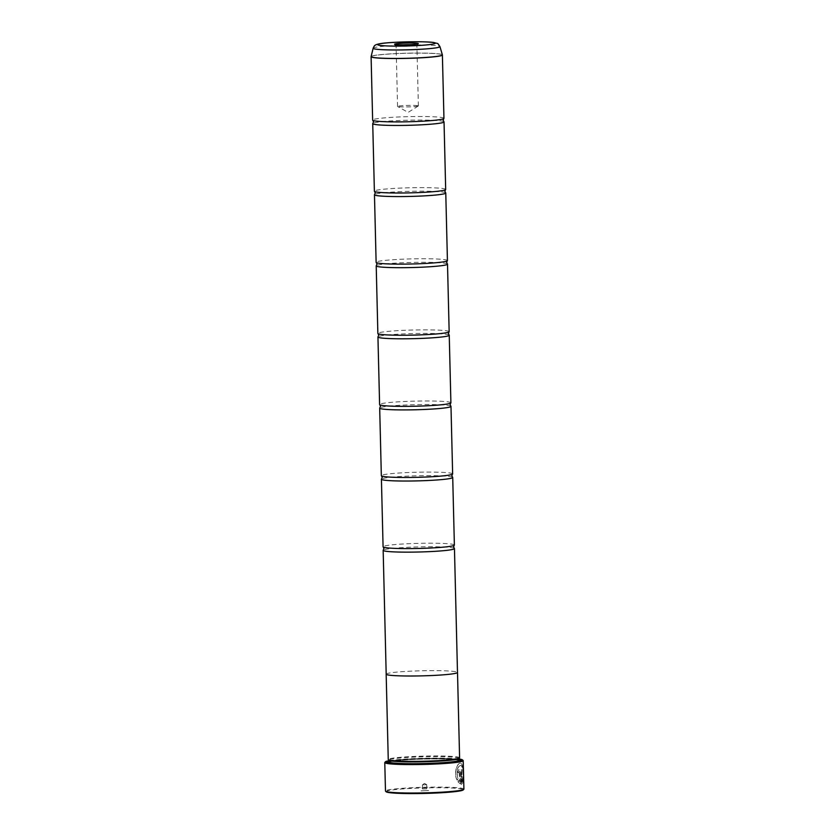 <?xml version="1.0" encoding="UTF-8"?>
<svg xmlns="http://www.w3.org/2000/svg" width="835" height="835" viewBox="0 0 835 835"><rect width="100%" height="100%" fill="white"/><g stroke="black" fill="none" stroke-linecap="round" stroke-linejoin="round"><path stroke-width="0.63" stroke-dasharray="4.17 3.13" d="M443.949 118.33A35.665 2.547 -1.4 0 0 441.496 117.464A35.665 2.547 -1.4 0 0 401.656 116.858A35.665 2.547 -1.4 0 0 372.64 120.073M445.681 189.451A35.665 2.547 -1.4 0 0 443.228 188.585A35.665 2.547 -1.4 0 0 403.399 187.969A35.665 2.547 -1.4 0 0 374.383 191.194M447.424 260.562A35.665 2.547 -1.4 0 0 444.971 259.695A35.665 2.547 -1.4 0 0 405.132 259.09A35.665 2.547 -1.4 0 0 376.126 262.305M449.157 331.683A35.665 2.547 -1.4 0 0 446.715 330.817A35.665 2.547 -1.4 0 0 406.875 330.211A35.665 2.547 -1.4 0 0 377.858 333.426M450.9 402.794A35.665 2.547 -1.4 0 0 448.447 401.927A35.665 2.547 -1.4 0 0 408.607 401.322A35.665 2.547 -1.4 0 0 379.601 404.537M452.633 473.915A35.665 2.547 -1.4 0 0 450.19 473.048A35.665 2.547 -1.4 0 0 410.35 472.443A35.665 2.547 -1.4 0 0 381.334 475.658M454.376 545.025A35.665 2.547 -1.4 0 0 451.923 544.159A35.665 2.547 -1.4 0 0 412.083 543.554A35.665 2.547 -1.4 0 0 383.077 546.768M462.005 781.988L461.713 769.849A39.224 2.808 -1.4 0 0 461.045 769.724L461.411 784.556C464.406 784.785 463.957 763.42 460.523 763.273L460.607 763.273C464.062 763.42 464.521 784.775 461.525 784.556L461.16 769.713A39.224 2.808 178.6 0 1 461.828 769.849L462.12 781.988C463.842 779.671 463.446 765.424 460.68 765.403L460.576 765.403C463.341 765.434 463.728 779.671 462.005 781.988L462.12 781.988M460.523 763.273L460.492 763.273C457.162 762.407 453.321 773.565 457.131 780.203L457.924 778.773C456.161 771.3 457.037 766.854 460.544 765.403M460.659 765.392C457.142 766.843 456.275 771.3 458.029 778.763L457.246 780.203C453.436 773.575 457.277 762.397 460.607 763.273L460.628 763.273M459.688 781.623L458.718 780.349L457.987 781.79L460.638 784.43L460.356 772.792L458.916 769.421L457.382 772.448A39.224 2.808 178.6 0 1 458.478 772.563L458.968 771.55L459.469 772.667L459.803 781.612L458.968 771.55M459.073 771.54L458.592 772.552A39.224 2.808 -1.4 0 0 457.496 772.448L459.02 769.421L460.461 772.782L460.753 784.43L458.102 781.779L458.832 780.339L459.803 781.612M386.188 791.799A38.629 2.766 178.6 0 1 416.154 788.167A38.629 2.766 178.6 0 1 460.669 788.783A38.629 2.766 178.6 0 1 463.227 789.92M463.905 789.106A39.224 2.808 -1.4 0 0 461.212 788.156A39.224 2.808 -1.4 0 0 417.385 787.488A39.224 2.808 -1.4 0 0 385.478 791.027M402.898 44.84A10.396 0.741 -1.4 0 0 396.093 45.706A10.396 0.741 -1.4 0 0 396.124 45.758A10.396 0.741 -1.4 0 0 396.813 45.956A10.396 0.741 -1.4 0 0 408.064 46.144A10.396 0.741 -1.4 0 0 416.863 45.247A10.396 0.741 -1.4 0 0 416.884 45.194A10.396 0.741 -1.4 0 0 416.174 44.944A10.396 0.741 -1.4 0 0 410.048 44.662M417.657 105.659A10.396 0.741 -1.4 0 0 406.04 105.481A10.396 0.741 -1.4 0 0 397.575 106.421A10.396 0.741 -1.4 0 0 397.658 106.504A10.396 0.741 -1.4 0 0 398.295 106.671A10.396 0.741 -1.4 0 0 409.296 106.87A10.396 0.741 -1.4 0 0 418.304 106.003A10.396 0.741 -1.4 0 0 418.377 105.909A10.396 0.741 -1.4 0 0 417.657 105.659M421.049 790.849L428.616 790.547L421.049 790.849M422.667 788.981L426.8 788.824L422.667 788.981M422.562 784.837L426.695 784.681L422.562 784.837M384.872 762.376A39.224 2.808 178.6 0 1 418.084 758.994A39.224 2.808 178.6 0 1 460.513 759.714A39.224 2.808 178.6 0 1 463.101 760.466M458.926 758.577A35.08 2.505 -1.4 0 0 459.01 758.389A35.08 2.505 -1.4 0 0 456.599 757.543A35.08 2.505 -1.4 0 0 417.406 756.938A35.08 2.505 -1.4 0 0 388.859 760.111A35.08 2.505 -1.4 0 0 388.953 760.288M459.594 757.783A35.675 2.547 -1.4 0 0 457.142 756.917A35.675 2.547 -1.4 0 0 417.281 756.312A35.675 2.547 -1.4 0 0 388.254 759.526M459.031 759.422A36.625 2.62 -1.4 0 0 458.081 759.245A36.625 2.62 -1.4 0 0 422.458 758.441A36.625 2.62 -1.4 0 0 388.891 761.134M457.549 759.86A36.03 2.578 -1.4 0 0 421.393 759.109A36.03 2.578 -1.4 0 0 388.912 761.885A35.08 2.505 -1.4 0 1 417.448 758.723A35.08 2.505 -1.4 0 1 456.641 759.318A35.08 2.505 -1.4 0 1 459.052 760.174A36.03 2.578 -1.4 0 0 457.549 759.86M388.004 762.386A36.03 2.578 -1.4 0 0 388.066 762.679A36.03 2.578 -1.4 0 0 390.446 763.378A36.03 2.578 -1.4 0 0 429.43 764.035A36.03 2.578 -1.4 0 0 459.928 760.925A36.03 2.578 -1.4 0 0 459.981 760.633M443.896 121.67A35.665 2.547 -1.4 0 0 441.579 121.023A35.665 2.547 -1.4 0 0 403.253 120.355A35.665 2.547 -1.4 0 0 372.859 123.413M386.188 674.106A35.675 2.547 178.6 0 1 415.746 670.954A35.675 2.547 178.6 0 1 455.054 671.58A35.675 2.547 178.6 0 1 457.486 672.363M445.629 192.791A35.665 2.547 -1.4 0 0 443.322 192.133A35.665 2.547 -1.4 0 0 404.985 191.476A35.665 2.547 -1.4 0 0 374.591 194.524M447.372 263.902A35.665 2.547 -1.4 0 0 445.055 263.255A35.665 2.547 -1.4 0 0 406.728 262.587A35.665 2.547 -1.4 0 0 376.334 265.645M449.105 335.023A35.665 2.547 -1.4 0 0 446.798 334.376A35.665 2.547 -1.4 0 0 408.461 333.708A35.665 2.547 -1.4 0 0 378.067 336.755M450.848 406.134A35.665 2.547 -1.4 0 0 448.531 405.486A35.665 2.547 -1.4 0 0 410.204 404.829A35.665 2.547 -1.4 0 0 379.81 407.877M452.58 477.255A35.665 2.547 -1.4 0 0 450.274 476.608A35.665 2.547 -1.4 0 0 411.937 475.94A35.665 2.547 -1.4 0 0 381.543 478.987M454.323 548.365A35.665 2.547 -1.4 0 0 452.006 547.718A35.665 2.547 -1.4 0 0 413.68 547.061A35.665 2.547 -1.4 0 0 383.286 550.108M386.188 674.189A35.665 2.547 178.6 0 1 415.204 670.975A35.665 2.547 178.6 0 1 455.033 671.58A35.665 2.547 178.6 0 1 457.486 672.446M459.02 759.015A38.629 2.766 -1.4 0 0 423.909 758.264A38.629 2.766 -1.4 0 0 388.88 760.727M371.105 56.634A35.665 2.547 178.6 0 1 400.591 53.471A35.665 2.547 178.6 0 1 439.951 54.098A35.665 2.547 178.6 0 1 442.383 54.901M442.373 54.828A35.644 2.547 -1.4 0 0 439.93 54.014A35.644 2.547 -1.4 0 0 400.445 53.388A35.644 2.547 -1.4 0 0 371.116 56.571M459.083 760.309A35.675 2.547 -1.4 0 0 457.215 759.881A35.675 2.547 -1.4 0 0 420.516 759.161A35.675 2.547 -1.4 0 0 388.891 762.021M388.327 762.491A35.675 2.547 -1.4 0 0 390.78 763.357A35.675 2.547 -1.4 0 0 430.63 763.962A35.675 2.547 -1.4 0 0 459.657 760.748M373.141 48.221A33.421 2.39 178.6 0 1 400.633 45.247A33.421 2.39 178.6 0 1 437.655 45.821A33.421 2.39 178.6 0 1 439.941 46.593M396.124 45.758L394.569 44.286M397.575 106.421L396.093 45.706M418.304 106.003L408.127 112.401L397.658 106.504M422.416 784.785L422.52 788.929L420.788 790.735M426.685 784.66L424.524 783.449L422.437 784.764M459.146 760.403L457.1 759.881C449.063 758.378 414.421 758.733 398.034 760.508C384.298 762.282 390.352 762.104 388.828 762.125M388.066 762.679L387.461 762.104M459.928 760.925L460.513 760.32M426.695 784.681L426.8 788.824L428.616 790.547M418.377 105.909L416.884 45.194M416.863 45.247L418.335 43.712"/><path stroke-width="1.25" d="M373.141 48.221C374.498 45.831 373.85 45.006 379.288 43.827C388.411 41.833 426.57 41.019 434.158 42.585C438.74 44.151 436.851 42.094 439.941 46.593A33.421 2.39 178.6 0 1 413.075 49.641A33.421 2.39 178.6 0 1 375.426 49.077A33.421 2.39 178.6 0 1 373.141 48.221L371.095 56.707L372.64 120.073A35.665 2.547 -1.4 0 0 372.786 120.292A35.665 2.547 -1.4 0 0 375.092 120.939A35.665 2.547 -1.4 0 0 413.429 121.607A35.665 2.547 -1.4 0 0 443.813 118.549A35.665 2.547 -1.4 0 0 443.949 118.33L442.393 54.964A35.665 2.547 178.6 0 1 413.377 58.179A35.665 2.547 178.6 0 1 373.548 57.573A35.665 2.547 178.6 0 1 371.095 56.707A35.665 2.547 178.6 0 1 371.105 56.634M372.786 120.292L373.516 121.837L372.859 123.413A35.665 2.547 -1.4 0 0 372.734 123.632L374.383 191.194A35.665 2.547 -1.4 0 0 374.518 191.403A35.665 2.547 -1.4 0 0 376.836 192.06A35.665 2.547 -1.4 0 0 415.162 192.718A35.665 2.547 -1.4 0 0 445.556 189.67A35.665 2.547 -1.4 0 0 445.681 189.451L444.032 121.889A35.665 2.547 -1.4 0 0 443.896 121.67L443.155 120.125L443.813 118.549M374.518 191.403L375.259 192.948L374.591 194.524A35.665 2.547 -1.4 0 0 374.466 194.743L376.126 262.305A35.665 2.547 -1.4 0 0 376.261 262.524A35.665 2.547 -1.4 0 0 378.568 263.171A35.665 2.547 -1.4 0 0 416.905 263.839A35.665 2.547 -1.4 0 0 447.299 260.781A35.665 2.547 -1.4 0 0 447.424 260.562L445.765 193A35.665 2.547 -1.4 0 0 445.629 192.791L444.888 191.246L445.556 189.67M376.261 262.524L376.992 264.069L376.334 265.645A35.665 2.547 -1.4 0 0 376.209 265.864L377.858 333.426A35.665 2.547 -1.4 0 0 377.994 333.635A35.665 2.547 -1.4 0 0 380.311 334.292A35.665 2.547 -1.4 0 0 418.638 334.95A35.665 2.547 -1.4 0 0 449.032 331.902A35.665 2.547 -1.4 0 0 449.157 331.683L447.508 264.121A35.665 2.547 -1.4 0 0 447.372 263.902L446.631 262.367L447.299 260.781M377.994 333.635L378.735 335.179L378.067 336.755A35.665 2.547 -1.4 0 0 377.942 336.975L379.601 404.537A35.665 2.547 -1.4 0 0 379.737 404.756A35.665 2.547 -1.4 0 0 382.044 405.403A35.665 2.547 -1.4 0 0 420.381 406.071A35.665 2.547 -1.4 0 0 450.775 403.023A35.665 2.547 -1.4 0 0 450.9 402.794L449.24 335.232A35.665 2.547 -1.4 0 0 449.105 335.023L448.374 333.478L449.032 331.902M379.737 404.756L380.468 406.301L379.81 407.877A35.665 2.547 -1.4 0 0 379.685 408.096L381.334 475.658A35.665 2.547 -1.4 0 0 381.47 475.866A35.665 2.547 -1.4 0 0 383.787 476.524A35.665 2.547 -1.4 0 0 422.113 477.182A35.665 2.547 -1.4 0 0 452.507 474.134A35.665 2.547 -1.4 0 0 452.633 473.915L450.983 406.353A35.665 2.547 -1.4 0 0 450.848 406.134L450.107 404.599L450.775 403.023M381.47 475.866L382.211 477.411L381.543 478.987A35.665 2.547 -1.4 0 0 381.418 479.207L383.077 546.768A35.665 2.547 -1.4 0 0 383.213 546.988A35.665 2.547 -1.4 0 0 385.519 547.635A35.665 2.547 -1.4 0 0 423.856 548.303A35.665 2.547 -1.4 0 0 454.25 545.255A35.665 2.547 -1.4 0 0 454.376 545.025L452.716 477.474A35.665 2.547 -1.4 0 0 452.58 477.255L451.85 475.71L452.507 474.134M463.811 789.315L463.227 789.92A38.629 2.766 178.6 0 1 430.526 793.25A38.629 2.766 178.6 0 1 388.734 792.54A38.629 2.766 178.6 0 1 386.188 791.799L385.582 791.225A39.224 2.808 -1.4 0 0 388.171 791.977A39.224 2.808 -1.4 0 0 430.599 792.697A39.224 2.808 -1.4 0 0 463.811 789.315A39.224 2.808 -1.4 0 0 463.905 789.106L463.206 760.664A39.224 2.808 178.6 0 1 431.298 764.202A39.224 2.808 178.6 0 1 387.471 763.534A39.224 2.808 178.6 0 1 384.778 762.574A39.224 2.808 178.6 0 1 384.872 762.376L385.457 761.77A38.629 2.766 -1.4 0 0 388.014 762.908A38.629 2.766 -1.4 0 0 432.53 763.514A38.629 2.766 -1.4 0 0 462.496 759.892A38.629 2.766 -1.4 0 0 459.949 759.151A38.629 2.766 -1.4 0 0 459.02 759.015M417.552 43.357A11.92 0.856 -1.4 0 0 403.816 43.169A11.92 0.856 -1.4 0 0 394.569 44.286A11.92 0.856 -1.4 0 0 395.362 44.516A11.92 0.856 -1.4 0 0 408.252 44.735A11.92 0.856 -1.4 0 0 418.335 43.712A11.92 0.856 -1.4 0 0 417.552 43.357M410.048 44.662A10.396 0.741 -1.4 0 0 402.898 44.84M462.496 759.892L463.101 760.466A39.224 2.808 178.6 0 1 463.206 760.664M383.213 546.988L383.943 548.532L383.286 550.108A35.665 2.547 -1.4 0 0 383.161 550.328A35.665 2.547 -1.4 0 0 385.603 551.194A35.665 2.547 -1.4 0 0 425.443 551.799A35.665 2.547 -1.4 0 0 454.459 548.585L457.486 672.446A35.665 2.547 178.6 0 1 428.47 675.661A35.665 2.547 178.6 0 1 388.63 675.056A35.675 2.547 178.6 0 1 386.167 674.189L388.254 759.526A35.675 2.547 -1.4 0 0 388.348 759.714L388.953 760.288A35.08 2.505 -1.4 0 0 391.271 760.956A35.08 2.505 -1.4 0 0 429.221 761.603A35.08 2.505 -1.4 0 0 458.926 758.577L459.5 757.971A35.675 2.547 -1.4 0 0 459.594 757.783L457.507 672.446A35.675 2.547 178.6 0 1 428.48 675.661A35.675 2.547 178.6 0 1 388.619 675.056A35.665 2.547 178.6 0 1 386.188 674.189A35.675 2.547 178.6 0 1 386.188 674.106M388.348 759.714A35.675 2.547 -1.4 0 0 390.707 760.393A35.675 2.547 -1.4 0 0 429.305 761.05A35.675 2.547 -1.4 0 0 459.5 757.971M388.891 761.134A36.625 2.62 -1.4 0 0 387.461 762.104A36.625 2.62 -1.4 0 0 389.872 762.814A36.625 2.62 -1.4 0 0 429.503 763.482A36.625 2.62 -1.4 0 0 460.513 760.32A36.625 2.62 -1.4 0 0 459.031 759.422M388.974 762.031L388.912 761.885A36.03 2.578 -1.4 0 0 388.004 762.386M372.734 123.632A35.665 2.547 -1.4 0 0 375.176 124.498A35.665 2.547 -1.4 0 0 415.016 125.104A35.665 2.547 -1.4 0 0 444.032 121.889M374.466 194.743A35.665 2.547 -1.4 0 0 376.919 195.609A35.665 2.547 -1.4 0 0 416.759 196.225A35.665 2.547 -1.4 0 0 445.765 193M376.209 265.864A35.665 2.547 -1.4 0 0 378.652 266.73A35.665 2.547 -1.4 0 0 418.492 267.336A35.665 2.547 -1.4 0 0 447.508 264.121M377.942 336.975A35.665 2.547 -1.4 0 0 380.395 337.841A35.665 2.547 -1.4 0 0 420.235 338.457A35.665 2.547 -1.4 0 0 449.24 335.232M379.685 408.096A35.665 2.547 -1.4 0 0 382.127 408.962A35.665 2.547 -1.4 0 0 421.967 409.567A35.665 2.547 -1.4 0 0 450.983 406.353M381.418 479.207A35.665 2.547 -1.4 0 0 383.87 480.073A35.665 2.547 -1.4 0 0 423.71 480.689A35.665 2.547 -1.4 0 0 452.716 477.474M454.459 548.585A35.665 2.547 -1.4 0 0 454.323 548.365L453.582 546.831L454.25 545.255M459.981 760.633A36.03 2.578 -1.4 0 0 459.052 760.174L459.01 758.483M384.778 762.574L385.478 791.027A39.224 2.808 -1.4 0 0 385.582 791.225M388.88 760.727A38.629 2.766 -1.4 0 0 385.457 761.77M442.383 54.901A35.665 2.547 178.6 0 1 442.393 54.964L442.373 54.828A35.644 2.547 -1.4 0 1 413.711 58.074A35.644 2.547 -1.4 0 1 373.558 57.479A35.644 2.547 -1.4 0 1 371.116 56.571M388.87 760.194L388.912 761.885A35.08 2.505 -1.4 0 0 391.312 762.731A35.08 2.505 -1.4 0 0 430.505 763.336A35.08 2.505 -1.4 0 0 459.052 760.174L458.989 760.33M388.891 762.021A35.675 2.547 -1.4 0 0 388.327 762.491M379.612 45.34A28.828 2.067 -1.4 0 0 416.947 45.601A28.828 2.067 -1.4 0 0 433.292 42.533A28.828 2.067 -1.4 0 0 395.957 42.272A28.828 2.067 -1.4 0 0 379.612 45.34M459.657 760.748A35.675 2.547 -1.4 0 0 459.083 760.309M439.941 46.593L442.373 54.828M383.161 550.328L386.188 674.189"/></g></svg>
